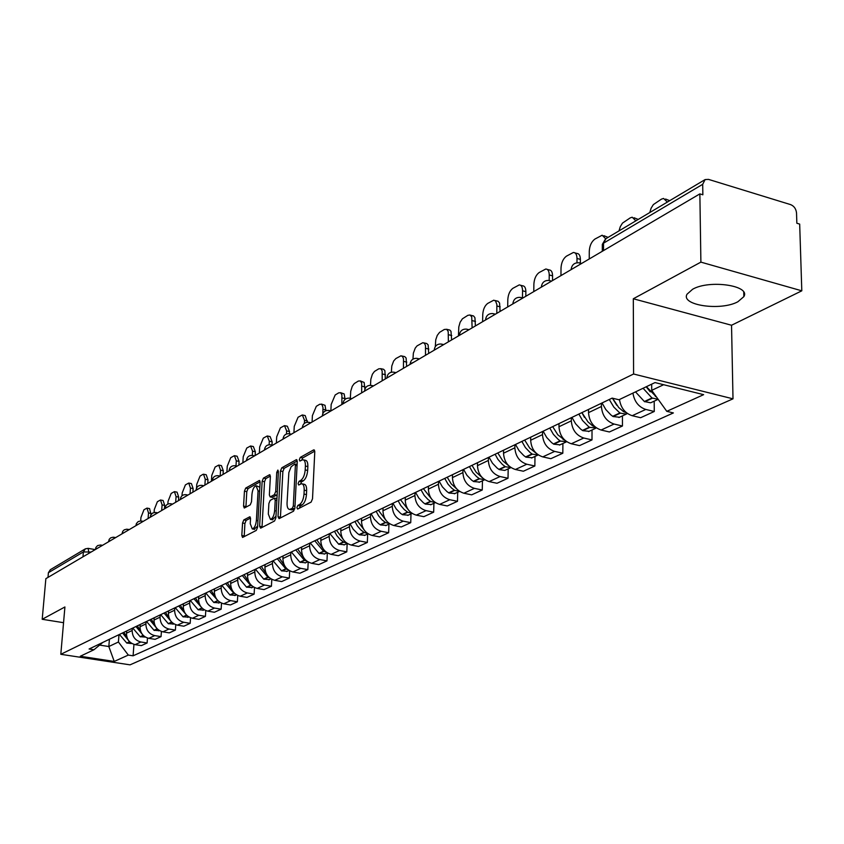 <?xml version="1.0" encoding="UTF-8"?>
<svg xmlns="http://www.w3.org/2000/svg" width="844" height="844" viewBox="0 0 844 844"><rect width="100%" height="100%" fill="white"/><g stroke="black" fill="none" stroke-linecap="round" stroke-linejoin="round"><path stroke-width="1.27" d="M296.877 507.687L297.658 509.059L311.098 502.117L312.512 498.815L314.78 451.772L313.63 449.894L300.274 457.406L299.314 459.685L299.884 461.056L302.753 459.737C304.589 459.927 305.465 462.027 305.401 466.057L305.201 469.929C304.705 475.088 303.228 478.569 300.781 480.384L299.061 481.312L298.101 483.591L298.681 484.994L301.508 483.739C303.376 483.928 304.273 486.07 304.199 490.174L304.009 494.078C303.502 499.268 302.025 502.75 299.567 504.522L297.848 505.408L296.877 507.687M299.335 508.172L300.306 505.894L297.848 505.408M737.867 301.762L743.849 296.645C750.928 285.525 709.424 279.459 692.618 289.249L687.027 294.218C680.486 305.306 720.734 311.204 737.867 301.762M243.832 519.915L242.555 522.985L241.817 535.486L242.555 537.449L256.27 530.422L257.568 527.31L260.121 482.378L259.382 480.468L245.709 488.085L244.443 491.166L243.557 506.115L244.285 508.035L250.246 504.86L251.523 501.758L251.955 494.289C252.535 489.393 253.907 486.555 256.091 485.775L258.074 490.902L256.386 520.442C255.816 525.348 254.445 528.175 252.272 528.935L250.246 523.67L250.531 518.754L249.782 516.802L243.832 519.915L246.184 520.368L244.918 523.438L244.19 536.657M633.316 298.765L731.537 325.246L801.8 290.821L700.889 262.125L633.316 298.765L633.58 374.008L60.81 654.3L64.914 606.973L42.2 619.285L45.861 578.657L699.866 193.888L702.852 194.795L702.693 184.308L603.523 243.177L602.321 245.382M700.889 262.125L699.866 193.888M278.014 516.718L279.079 518.649L293.522 511.19L294.894 507.961L297.257 461.584L296.455 459.632L281.801 467.798L280.461 470.994L278.014 516.718L280.44 517.182L280.451 517.942M274.564 520.98L260.627 528.175L259.604 526.255L262.146 481.249L263.444 478.115L269.605 474.718L270.375 476.638L269.363 494.943L270.143 496.905L274.374 494.679L275.703 491.503L276.748 472.345L277.866 470.055L278.414 471.406L275.904 517.805L274.564 520.98M801.8 290.821L799.679 224.093L796.852 223.238L796.525 212.973C796.061 208.858 794.098 206.084 790.649 204.628L708.527 179.392L705.12 179.572L702.693 184.308M731.537 325.246L733.003 398.832L130.039 664.85L60.81 654.3M42.2 619.285L63.543 622.693M47.981 577.412L48.403 572.707L50.355 569.689L85.044 549.022M619.464 399.507C620.836 407.916 625.077 413.317 632.198 415.702L645.787 409.445C638.623 407.03 634.34 401.575 632.937 393.093M645.787 409.445L654.269 411.492L654.195 401.164M632.198 415.702L640.628 417.717L654.269 411.492M622.429 415.892L622.45 426.009L614.073 424.047C606.393 421.356 602.173 415.501 601.413 406.491L601.413 403.263M588.532 409.445L588.521 412.642C589.26 421.578 593.448 427.37 601.086 430.029L609.4 431.97L622.45 426.009M592.024 429.986L591.992 439.914L583.742 438.015C576.167 435.409 572.032 429.691 571.314 420.85L571.335 417.685M559.002 423.604L558.971 426.748C559.656 435.504 563.771 441.169 571.293 443.754L579.501 445.611L591.992 439.914M562.906 443.49L562.821 453.228L554.687 451.403C547.218 448.871 543.156 443.279 542.502 434.607L542.534 431.506M530.707 437.181L530.665 440.262C531.309 448.85 535.339 454.399 542.755 456.889L550.847 458.693L562.821 453.228M534.98 456.435L534.864 465.993L526.825 464.232C519.471 461.773 515.484 456.298 514.872 447.805L514.914 444.756M503.573 450.19L503.52 453.217C504.121 461.647 508.077 467.07 515.389 469.496L523.375 471.237L534.864 465.993M508.183 468.853L508.025 478.242L500.102 476.543C492.843 474.159 488.929 468.789 488.359 460.455L488.423 457.459M477.535 462.681L477.472 465.656C478.02 473.927 481.903 479.244 489.119 481.597L497 483.274L508.025 478.242M482.452 480.785L482.251 490.005L474.433 488.359C467.281 486.038 463.44 480.795 462.913 472.608L462.976 469.665M452.521 474.687L452.447 477.598C452.954 485.722 456.773 490.934 463.883 493.223L471.659 494.848L482.251 490.005M457.712 492.252L457.49 501.315L449.778 499.722C442.72 497.464 438.943 492.316 438.447 484.277L438.532 481.397M428.467 486.218L428.383 489.087C428.857 497.063 432.613 502.169 439.629 504.395L447.299 505.967L457.49 501.315M433.921 503.288L433.658 512.181L426.051 510.641C419.088 508.457 415.385 503.414 414.921 495.512L415.016 492.674M405.331 497.316L405.236 500.133C405.679 507.972 409.361 512.973 416.282 515.146L423.857 516.665L433.658 512.181M411.007 513.912L410.733 522.658L403.221 521.159C396.353 519.028 392.703 514.08 392.281 506.316L392.376 503.53M383.049 508.004L382.954 510.768C383.366 518.48 386.985 523.385 393.81 525.495L401.28 526.962L410.733 522.658M388.947 524.135L388.641 532.743L381.224 531.287C374.451 529.209 370.864 524.356 370.463 516.728L370.579 513.985M361.591 518.3L361.485 521.022C361.865 528.597 365.42 533.408 372.162 535.465L379.536 536.889L388.641 532.743M367.667 533.999L367.34 542.46L360.019 541.057C353.341 539.031 349.817 534.263 349.448 526.761L349.564 524.071M340.892 528.228L340.776 530.908C341.134 538.356 344.637 543.082 351.283 545.087L358.563 546.469L367.34 542.46M347.158 543.515L346.8 551.839L339.573 550.478C332.979 548.494 329.508 543.821 329.171 536.446L329.287 533.788M320.931 537.797L320.804 540.434C321.131 547.767 324.581 552.409 331.143 554.36L338.328 555.7L346.8 551.839M327.335 552.873L326.976 560.88L319.844 559.561C313.335 557.631 309.917 553.042 309.6 545.783L309.727 543.177M301.656 547.049L301.53 549.644C301.836 556.85 305.222 561.408 311.7 563.317L318.789 564.615L326.976 560.88M308.197 562.009L307.828 569.626L300.781 568.339C294.356 566.461 291.001 561.946 290.705 554.803L290.842 552.24M283.035 555.974L282.909 558.528C283.183 565.628 286.527 570.101 292.91 571.968L299.926 573.234L307.828 569.626M289.692 570.818L289.323 578.066L282.371 576.821C276.02 574.986 272.717 570.555 272.443 563.518L272.58 560.996M265.048 564.604L264.91 567.126C265.164 574.11 268.445 578.509 274.764 580.324L281.685 581.558L289.323 578.066M271.81 579.322L271.43 586.232L264.562 585.019C258.296 583.225 255.036 578.868 254.793 571.947L254.93 569.457M247.64 572.96L247.503 575.429C247.735 582.307 250.974 586.633 257.209 588.416L264.035 589.608L271.43 586.232M254.498 587.54L254.128 594.134L247.334 592.952C241.152 591.201 237.945 586.918 237.713 580.102L237.86 577.644M230.802 581.031L230.655 583.468C230.876 590.241 234.062 594.503 240.213 596.233L246.965 597.404L254.128 594.134M237.744 595.474L237.364 601.783L230.665 600.633C224.557 598.923 221.392 594.703 221.181 587.994L221.339 585.578M214.503 588.848L214.344 591.254C214.555 597.921 217.689 602.11 223.765 603.808L230.444 604.948L237.364 601.783M221.518 603.144L221.139 609.189L214.513 608.07C208.479 606.393 205.366 602.247 205.176 595.632L205.335 593.248M198.709 596.423L198.551 598.797C198.741 605.37 201.832 609.484 207.835 611.151L214.429 612.259L221.139 609.189M205.788 610.571L205.419 616.373L198.867 615.276C192.907 613.63 189.837 609.558 189.668 603.038L189.826 600.685M183.412 603.766L183.243 606.097C183.412 612.575 186.461 616.626 192.4 618.262L198.91 619.338L205.419 616.373M190.544 617.766L190.174 623.326L183.707 622.26C177.81 620.656 174.792 616.637 174.634 610.212L174.792 607.902M168.568 610.887L168.41 613.187C168.557 619.57 171.564 623.558 177.43 625.151L183.865 626.206L190.174 623.326M175.763 624.729L175.394 630.078L168.99 629.044C163.177 627.461 160.191 623.505 160.043 617.175L160.212 614.896M154.178 617.787L154.009 620.055C154.146 626.354 157.111 630.278 162.903 631.839L169.264 632.873L175.394 630.078M161.415 631.481L161.046 636.629L154.726 635.616C148.966 634.066 146.033 630.173 145.896 623.927L146.065 621.68M140.209 624.486L140.041 626.723C140.167 632.937 143.09 636.809 148.808 638.338L155.106 639.341L161.046 636.629M147.478 638.022L147.12 642.98L140.864 641.989C135.177 640.48 132.286 636.64 132.16 630.489L132.329 628.263M126.642 630.995L126.473 633.2C126.589 639.319 129.47 643.139 135.124 644.637L141.349 645.618L147.12 642.98M651.673 384.168L651.716 390.339L663.637 384.706M99.603 645.09L108.834 646.525L118.424 641.999L128.32 655.071L114.235 661.443L80.275 656.263L93.948 649.753L89.095 649.004L612.143 398.115L618.937 399.761L655.028 382.575L703.632 394.665L666.792 411.334L651.716 390.339M128.32 655.071L133.088 655.809L673.385 412.938L666.792 411.334M633.58 374.008L733.003 398.832M109.414 639.256L108.834 646.525L114.235 661.443M118.424 641.999L118.993 634.667M133.953 644.373L133.088 655.809M93.948 649.753L102.873 642.4M300.306 505.894L302.025 505.007C304.494 503.235 305.971 499.753 306.467 494.573L304.009 494.078M302.289 483.897L303.967 484.234C305.834 484.424 306.731 486.566 306.657 490.67L306.467 494.573M303.545 459.906L305.201 460.254C307.037 460.434 307.923 462.533 307.849 466.563L307.659 470.435C307.163 475.594 305.686 479.075 303.228 480.89L301.508 481.818L300.548 484.034M314.77 451.15L302.711 457.912L301.762 460.064M297.257 460.972L284.206 468.293L282.867 471.479L280.44 517.182M292.341 508.267L293.301 506.01L295.389 465.361L294.82 463.989L291.096 466.806L288.859 472.566L287.055 503.003C286.971 507.096 287.846 509.238 289.692 509.449L292.341 508.267L294.799 508.753L293.005 509.681L290.558 509.196M291.402 509.787L293.005 509.681M270.375 476.048L265.828 478.601L264.52 481.724L262.009 527.458M272.317 497.338L277.148 494.848M268.308 514.059L270.418 519.376C272.665 518.596 274.078 515.716 274.659 510.715L275.239 500.112L274.184 498.213L270.207 500.355L268.888 503.509L268.308 514.059M272.264 519.735L275.988 516.212M276.938 498.614L274.669 498.182M250.531 518.068L246.184 520.368M254.128 529.283L257.642 526.012M259.846 487.252L256.65 485.88M260.121 481.787L248.062 488.56L246.796 491.63L245.91 507.212M650.218 391.838L646.188 386.784M643.086 388.261L651.969 397.978L658.151 399.317L651.241 402.535M635.511 391.869L644.362 401.522L650.65 402.81M656.674 397.25L646.43 386.668M669.714 200.672L665.578 199.036M667.361 202.064L663.553 198.435L661.422 199.152L653.351 204.586L651.104 208.215L649.764 212.561M616.837 405.342L612.375 398.168M609.262 399.497L613.81 407.082L619.032 412.199L620.361 413.149L626.216 414.13L627.398 413.476M602.036 402.968L605.792 409.519L610.824 414.868L613.071 416.546L619.507 417.242M626.659 412.916L623.568 411.65L618.705 407.515L612.575 398.22M638.233 219.429L634.076 217.763M635.859 220.833L632.209 217.214L630.204 217.889L622.482 223.101L620.308 226.635L619.011 230.876M584.449 417.347L581.885 412.632M578.868 414.077L582.56 420.523L588.447 426.494L589.756 427.412L596.413 427.908M571.947 417.4L575.629 423.804L580.566 429.026L582.782 430.662L589.123 431.326M595.358 427.117L592.467 425.735L587.983 421.884L581.927 412.611M608.081 237.396L603.903 235.698M605.697 238.799L602.173 235.212L594.883 239.084C591.496 241.648 589.629 245.667 589.281 251.164L589.249 258.96M549.771 428.035L553.379 434.343L558.264 439.471L560.448 441.085L566.735 441.718M543.135 431.221L546.733 437.487L551.586 442.594L553.769 444.197L560.036 444.82M565.364 440.673L557.831 434.818L552.693 426.631M580.366 263.117L580.387 259.393C580.271 255.51 579.058 253.506 576.769 253.4L574.986 252.905M560.954 275.608L561.017 267.949C561.376 262.558 563.18 258.633 566.429 256.165L573.392 252.462C575.682 252.567 576.885 254.571 577.001 258.454L576.969 262.748M521.866 441.412L525.411 447.594L530.201 452.606L532.364 454.177L538.272 454.916M515.515 444.471L519.039 450.612L523.808 455.602L525.96 457.163L532.131 457.754M536.584 453.597L529.705 448.09L524.683 440.072M552.525 280.567L552.567 275.851C552.472 272.011 551.322 270.038 549.106 269.911L547.25 269.405M533.788 291.591L533.883 284.059C534.252 278.773 536.003 274.933 539.116 272.559L545.773 269.014C547.988 269.13 549.138 271.114 549.233 274.954L549.17 280.472M495.111 454.251L497.907 459.358L502.444 464.485L505.419 466.743L510.958 467.565L505.366 470.161M489.003 457.184L492.463 463.198L497.158 468.082L499.268 469.602L504.807 470.424M508.921 465.941L502.739 460.813L497.802 452.964M525.791 296.297L525.865 291.655C525.78 287.867 524.673 285.905 522.541 285.778L520.611 285.272M507.687 306.952L507.814 299.546C508.193 294.345 509.892 290.6 512.888 288.31L519.25 284.903C521.381 285.029 522.489 286.992 522.563 290.79L522.457 297.89M469.422 466.574L472.819 472.503L476.617 476.596L479.54 478.801L484.72 479.698M463.556 469.391L466.943 475.288L471.553 480.067L473.642 481.555L479.656 482.082M482.293 477.683L476.111 472.165L472.007 465.339M500.102 311.415L499.585 303.038L498.15 301.287L495.017 300.517M482.599 321.712L482.757 314.432C483.148 309.326 484.783 305.665 487.674 303.439L493.761 300.19L495.555 300.96L496.884 304.589L496.789 313.356M444.735 478.421L448.069 484.224L451.804 488.243L454.684 490.396L459.505 491.345M439.091 481.122L442.414 486.904L446.961 491.577L449.008 493.044L454.948 493.54M456.699 488.898L451.192 483.844L447.214 477.229M475.394 325.942L474.929 317.692L473.547 315.951L470.414 315.181M458.461 335.912L458.798 326.902L460.117 322.292L462.385 318.821L467.85 315.339L469.992 314.981L471.722 316.88L472.123 327.873M420.998 489.805L424.268 495.502L427.94 499.437L430.778 501.536L435.24 502.518M415.564 492.411L418.835 498.076L423.298 502.655L425.313 504.09L431.178 504.554M432.149 499.722L423.382 488.655M451.614 339.932L450.991 331.333L449.873 330.078L446.729 329.297M435.304 346.578L435.747 339.794L437.255 335.395L439.555 332.378L444.324 329.466L446.708 329.287L448.206 331.534L448.375 341.852M398.146 500.766L400.731 505.482L404.192 509.512L407.768 512.266L411.893 513.268M392.924 503.267L396.131 508.837L400.52 513.321L402.514 514.713L408.306 515.167M408.57 510.145L400.446 499.659M428.71 353.414L428.14 344.932L426.737 343.519L423.92 342.907M412.948 359.133L413.37 353.13L415.248 348.087L417.063 345.871L422.907 342.653L424.532 343.413L425.513 345.692L425.503 355.303M376.15 511.316L378.682 515.948L382.089 519.893L385.613 522.594L389.39 523.607M371.117 513.732L374.261 519.187L378.587 523.596L380.549 524.957L386.267 525.379M385.908 520.199L378.365 510.251M406.639 366.401L406.122 358.025L404.761 356.632L401.934 356.02M391.352 372.193L391.795 365.99L393.62 361.042L395.836 358.563L400.995 355.788L402.556 356.548L403.516 358.805L403.453 368.269M354.944 521.486L357.434 526.034L360.789 529.905L364.26 532.553L367.699 533.545M350.091 523.808L353.182 529.177L357.445 533.492L359.375 534.832L365.019 535.233M364.102 529.905L357.086 520.463M385.349 378.924L384.875 370.664L383.566 369.282L380.739 368.67M370.495 385.297L370.832 379.272L372.383 374.251L374.462 371.444L378.745 368.828L380.823 368.712L382.163 370.906L382.195 380.781M334.498 531.298L336.946 535.761L340.237 539.559L343.666 542.154L346.768 543.125M329.814 533.535L338.634 544.158L344.531 544.728M343.107 539.284L336.556 530.306M364.872 389.147L364.165 382.469L360.282 380.876M350.344 398.305L350.735 391.236L352.254 386.299L354.269 383.566L358.405 381.034L360.399 380.95L361.686 383.113L361.675 392.85M314.77 540.761L323.484 551.227L326.554 552.356M310.244 542.924L318.926 553.347L324.75 553.896M322.872 548.347L316.753 539.801M345.101 399.317L344.152 393.916L340.533 392.671M330.869 410.901L331.164 404.476L335.173 394.981L338.75 392.829L340.659 392.755L341.904 394.908L341.862 404.508M295.716 549.898L304.294 560.173L307.037 561.26M291.349 551.987L299.905 562.231L305.644 562.758M303.365 557.103L297.637 548.969M325.932 410.68L325.035 405.31L321.437 404.076M312.08 422.032L312.396 415.617L316.31 406.312L319.76 404.234L321.859 404.381L322.978 407.399L322.819 413.581M277.307 558.728L285.757 568.824L288.163 569.837M273.087 560.754L281.506 570.808L287.182 571.314M284.533 565.586L279.164 557.831M307.374 422.222L305.212 415.586L302.985 415.1M293.923 432.708L294.25 426.399L298.059 417.263L302.321 414.953L304.526 420.291L304.378 423.382M259.509 567.263L267.833 577.191L269.901 578.108M255.437 569.215L263.729 579.1L269.331 579.596M266.356 573.793L261.313 566.398M289.397 433.721L289.513 431.537L287.371 426.252L285.135 425.766M276.347 443.047L276.695 436.823L280.398 427.855L284.512 425.629L286.643 430.915L286.475 433.995M242.302 575.513L250.499 585.272L252.229 586.095M238.356 577.412L246.522 587.129L252.061 587.593M248.79 581.738L244.043 574.68M271.979 445.062L272.158 441.802L270.101 436.57L267.864 436.095M259.34 453.059L259.688 446.93L263.307 438.12L267.274 435.968L269.32 441.201L269.13 444.714M225.643 583.51L233.725 593.1L235.107 593.807M221.824 585.346L229.874 594.893L235.349 595.347M231.805 589.45L227.321 582.698M255.131 455.528L255.352 451.751L253.369 446.56L251.132 446.096M242.861 462.755L243.22 456.709L246.754 448.058L250.573 445.98L252.556 451.16L252.303 455.401M209.512 591.243L218.512 601.244M205.809 593.026L213.754 602.426L219.155 602.859M215.368 596.908L211.137 590.462M238.852 465.118L239.074 461.383L237.164 456.245L234.917 455.781M226.888 472.155L227.258 466.183L230.707 457.691L234.4 455.676L236.299 460.813L235.993 465.93M193.888 598.744L202.412 608.418M190.301 600.464L198.118 609.716L203.467 610.128M199.458 604.156L195.46 597.985M223.059 474.402L223.291 470.72L221.445 465.635L219.208 465.181M211.401 481.259L211.781 475.383L215.146 467.027L218.723 465.086L220.548 470.171L220.178 476.1L218.48 475.773M178.738 606.003L186.767 615.318M175.257 607.68L182.979 616.774L188.265 617.175M184.055 611.183L180.268 605.275M207.751 483.412L207.983 479.782L206.21 474.739L203.974 474.296M196.515 488.085L196.768 484.298L200.049 476.09L202.824 474.423L203.51 474.201L205.271 479.244L204.892 485.089M160.677 614.675L168.283 623.632L173.505 624.022M169.117 618.008L165.529 612.343M192.886 492.157L193.128 488.57L191.419 483.58L189.183 483.137M164.042 613.05L171.606 622.007M181.998 495.766L182.188 492.959L185.406 484.878L188.75 483.053L190.449 488.054L190.058 493.814M146.518 621.458L154.03 630.278L159.2 630.658M154.642 624.634L151.234 619.201M178.464 500.64L178.706 497.105L177.061 492.157L174.835 491.725M149.799 619.886L156.931 628.506M167.85 504.079L168.04 501.357L171.184 493.423L174.423 491.651L176.069 496.599L175.668 502.286M132.782 628.052L140.188 636.735L145.305 637.093M140.6 631.069L137.361 625.858M164.453 508.879L164.707 505.398L163.114 500.492L160.898 500.07M135.958 626.522L142.71 634.815M154.083 512.508L154.304 509.523L157.374 501.705L160.508 499.996L162.09 504.891L161.689 510.514M119.447 634.445L126.758 643.012L131.347 643.561M126.969 637.336L123.889 632.314M151.023 514.576L149.567 508.594L147.352 508.172M122.528 632.968L128.91 640.944M140.684 520.927L140.948 517.456L143.944 509.765L146.993 508.099L148.512 512.962L148.101 518.501M91.078 552.05L83.387 551.934L48.403 572.707M88.947 553.305L88.145 548.357L85.402 548.811L83.387 551.934L82.976 556.818M148.808 638.338L154.726 635.616M162.903 631.839L168.99 629.044M177.43 625.151L183.707 622.26M192.4 618.262L198.867 615.276M207.835 611.151L214.513 608.07M223.765 603.808L230.665 600.633M240.213 596.233L247.334 592.952M257.209 588.416L264.562 585.019M274.764 580.324L282.371 576.821M292.91 571.968L300.781 568.339M311.7 563.317L319.844 559.561M331.143 554.36L339.573 550.478M351.283 545.087L360.019 541.057M372.162 535.465L381.224 531.287M393.81 525.495L403.221 521.159M416.282 515.146L426.051 510.641M439.629 504.395L449.778 499.722M463.883 493.223L474.433 488.359M489.119 481.597L500.102 476.543M515.389 469.496L526.825 464.232M542.755 456.889L554.687 451.403M571.293 443.754L583.742 438.015M601.086 430.029L614.073 424.047M135.124 644.637L140.864 641.989M126.473 633.2L132.16 630.489M140.041 626.723L145.896 623.927M154.009 620.055L160.043 617.175M168.41 613.187L174.634 610.212M183.243 606.097L189.668 603.038M198.551 598.797L205.176 595.632M214.344 591.254L221.181 587.994M230.655 583.468L237.713 580.102M247.503 575.429L254.793 571.947M264.91 567.126L272.443 563.518M282.909 558.528L290.705 554.803M301.53 549.644L309.6 545.783M320.804 540.434L329.171 536.446M340.776 530.908L349.448 526.761M361.485 521.022L370.463 516.728M382.954 510.768L392.281 506.316M405.236 500.133L414.921 495.512M428.383 489.087L438.447 484.277M452.447 477.598L462.913 472.608M477.472 465.656L488.359 460.455M503.52 453.217L514.872 447.805M530.665 440.262L542.502 434.607M558.971 426.748L571.314 420.85M588.521 412.642L601.413 406.491M575.851 266.841L571.093 269.647M571.177 269.595L571.188 269.057C571.979 264.562 574.659 262.484 579.206 262.811L581.052 263.792M545.889 284.47L541.342 287.15M517.214 301.34L512.857 303.914M489.742 317.513L485.564 319.971M463.398 333.011L459.389 335.363M438.11 347.886L434.259 350.144M413.824 362.171L410.142 363.785C410.859 359.913 413.18 358.099 417.105 358.362L418.592 359.365M390.477 375.907L386.9 377.943M368.016 389.116L364.566 391.046M346.399 401.839L343.065 403.664M325.562 414.098L322.334 415.828M305.486 425.914L302.352 427.56M286.105 437.308L283.078 438.869M267.411 448.312L264.467 449.799M249.339 458.946L246.49 460.36M231.878 469.211L229.114 470.562M214.998 479.149L212.308 480.436M198.667 488.76L196.051 489.984M182.853 498.065L180.31 499.237M167.534 507.075L165.055 508.193M152.69 515.811L150.274 516.876M138.289 524.272L135.947 525.306M124.332 532.49L122.053 533.471M110.786 540.455L108.559 541.405M97.63 548.199L95.456 549.106M541.405 287.108L541.415 286.559C542.196 282.181 544.802 280.155 549.233 280.482L551.016 281.463M512.909 303.882L512.92 303.323C513.69 299.061 516.233 297.077 520.548 297.394L522.257 298.375M485.595 319.939L485.616 319.38C486.366 315.223 488.855 313.293 493.065 313.588L494.711 314.58M459.41 335.353L459.421 334.794C460.17 330.732 462.596 328.843 466.711 329.128L468.304 330.12M434.27 350.144L434.291 349.574C435.019 345.607 437.392 343.772 441.412 344.046L442.942 345.038M386.9 378.007L386.921 377.447C387.628 373.649 389.907 371.887 393.747 372.141L395.182 373.143M364.566 391.152L364.587 390.582C365.283 386.879 367.509 385.149 371.276 385.392L372.658 386.394M343.054 403.812L343.075 403.242C343.761 399.613 345.956 397.914 349.638 398.146L350.977 399.149M322.334 415.997L322.355 415.427C323.03 411.883 325.172 410.216 328.791 410.437L330.078 411.439M302.342 427.76L302.374 427.191C303.049 423.709 305.148 422.074 308.682 422.295L309.938 423.287M283.067 439.102L283.099 438.532C283.753 435.114 285.821 433.521 289.292 433.721L290.505 434.723M264.457 450.052L264.488 449.483C265.143 446.138 267.168 444.566 270.576 444.767L271.747 445.759M246.48 460.624L246.511 460.064C247.155 456.773 249.149 455.232 252.493 455.422L253.622 456.425M229.104 470.846L229.135 470.287C229.768 467.07 231.731 465.55 235.012 465.73L236.109 466.721M212.287 480.742L212.329 480.173C212.952 477.008 214.882 475.52 218.111 475.699L219.176 476.691M196.03 490.311L196.072 489.752C196.684 486.64 198.583 485.173 201.758 485.342L202.782 486.334M180.289 499.574L180.321 499.015C180.932 495.955 182.8 494.51 185.923 494.679L186.914 495.671M165.034 508.542L165.076 507.993C165.677 504.986 167.513 503.562 170.583 503.72L171.554 504.712M150.253 517.235L150.728 515.104L152.542 513.099L155.169 512.435L156.657 513.468M135.926 525.675L136.39 523.565L138.184 521.592L140.769 520.938L142.214 521.961M122.021 533.851L122.739 531.309L124.247 529.832L126.8 529.177L128.214 530.201M108.528 541.785L109.235 539.274L110.722 537.828L113.233 537.185L114.615 538.208M95.425 549.497L95.878 547.471L97.598 545.583L100.584 545.002L101.417 545.973M603.513 250.573L603.523 243.177L605.939 238.673L704.645 179.856M302.025 505.007L299.567 504.522M306.657 490.67L304.199 490.174M301.508 481.818L299.061 481.312M303.228 480.89L300.781 480.384M307.659 470.435L305.201 469.929M307.849 466.563L305.401 466.057M302.711 457.912L300.274 457.406M314.443 450.063L313.63 449.894M282.867 471.479L280.461 470.994M284.206 468.293L281.801 467.798M296.93 459.885L296.16 459.716M294.978 506.337L293.301 506.01M297.046 465.709L295.389 465.361M261.999 526.719L259.604 526.255M264.52 481.724L262.146 481.249M265.828 478.601L263.444 478.115M270.048 474.95L269.341 474.803M272.802 497.295L270.407 496.821M276.779 495.154L274.374 494.679M277.307 491.82L275.703 491.503M278.341 472.672L276.748 472.345M276.273 511.031L274.659 510.715M276.843 500.429L275.239 500.112M250.183 517.003L249.539 516.876M257.947 520.737L256.386 520.442M259.625 491.208L258.074 490.902M245.91 506.569L243.557 506.115M246.796 491.63L244.443 491.166M248.062 488.56L245.709 488.085M259.804 480.69L259.119 480.552M244.18 535.929L241.817 535.486M244.918 523.438L242.555 522.985M644.732 401.786L652.349 398.231M655.334 396.406L655.883 396.152M644.362 401.522L651.969 397.978M613.071 416.546L620.361 413.149M623.568 411.65L624.708 411.123M623.199 411.397L624.433 410.817M612.712 416.292L619.992 412.895M582.782 430.662L589.756 427.412M592.836 425.977L593.712 425.576M592.467 425.735L593.438 425.281M582.423 430.419L589.386 427.169M553.769 444.197L560.448 441.085M563.402 439.703L564.035 439.407M563.043 439.46L563.771 439.123M553.411 443.955L560.089 440.842M577.001 258.454L580.387 259.393M525.96 457.163L532.364 454.177M525.612 456.931L532.005 453.935M549.233 274.954L552.567 275.851M499.268 469.602L505.419 466.743M498.92 469.38L505.071 466.51M522.563 290.79L525.865 291.655M473.642 481.555L479.54 478.801M473.294 481.333L479.202 478.58M496.937 306.013L500.186 306.847M449.008 493.044L454.684 490.396M448.67 492.822L454.346 490.174M472.292 320.646L475.499 321.458M425.313 504.09L430.778 501.536M424.986 503.868L430.451 501.325M448.565 334.741L451.74 335.532M402.514 514.713L407.768 512.266M402.187 514.513L407.441 512.055M425.714 348.308L428.847 349.078M380.549 524.957L385.613 522.594M380.222 524.757L385.286 522.394M403.696 361.39L406.787 362.129M359.375 534.832L364.26 532.553M359.059 534.632L363.943 532.353M382.448 374.008L385.508 374.725M338.95 544.348L343.666 542.154M338.634 544.158L343.35 541.953M361.949 386.183L364.967 386.879M319.243 553.537L323.79 551.417M318.926 553.347L323.484 551.227M342.158 397.946L345.133 398.621M300.2 562.42L304.6 560.363M299.905 562.231L304.294 560.173M323.02 409.308L325.963 409.962M281.812 570.998L286.053 569.014M281.506 570.808L285.757 568.824M304.526 420.291L307.438 420.924M264.024 579.29L268.128 577.37M263.729 579.1L267.833 577.191M286.643 430.915L289.513 431.537M246.817 587.308L250.795 585.451M246.522 587.129L250.499 585.272M269.32 441.201L272.158 441.802M230.159 595.073L234.01 593.279M229.874 594.893L233.725 593.1M252.556 451.16L255.352 451.751M214.028 602.595L217.763 600.854M213.754 602.426L217.478 600.685M236.299 460.813L239.074 461.383M198.403 609.885L202.011 608.197M198.118 609.716L201.737 608.028M220.548 470.171L223.291 470.72M183.253 616.943L186.756 615.308M182.979 616.774L186.482 615.139M205.271 479.244L207.983 479.782M168.557 623.79L171.859 622.26M168.283 623.632L171.659 622.06M190.449 488.054L193.128 488.57M154.304 630.447L157.406 628.991M154.03 630.278L157.216 628.801M176.069 496.599L178.706 497.105M140.463 636.893L143.374 635.532M140.188 636.735L143.185 635.342M162.09 504.891L164.707 505.398M127.011 643.16L129.765 641.883M126.758 643.012L129.575 641.693M148.512 512.962L151.108 513.447M743.849 296.645L743.754 292.235M581.59 263.476L580.419 263.149M551.596 281.115L550.351 280.778M522.89 298.006L521.581 297.658M495.386 314.19L494.014 313.831M469.011 329.709L467.576 329.35M443.691 344.605L442.214 344.236M419.373 358.911L417.854 358.542M395.984 372.668L394.443 372.299M373.491 385.898L371.919 385.539M351.832 398.642L350.228 398.284M330.964 410.922L329.339 410.564M310.835 422.76L309.199 422.401M291.423 434.185L289.777 433.827M272.686 445.21L271.019 444.862M254.582 455.855L252.915 455.517M237.08 466.152L235.402 465.814M203.784 485.743L202.096 485.416M187.927 495.069L186.25 494.742M172.577 504.111L170.889 503.784M157.691 512.867L156.003 512.54M143.258 521.349L141.581 521.043M129.259 529.589L127.581 529.283M115.67 537.586L114.003 537.28M102.483 545.34L100.816 545.045M602.31 251.28L602.321 244.38L605.559 238.884M88.356 548.389L95.224 549.613M297.109 464.464L294.989 464.031M292.14 509.924L289.692 509.449M272.538 497.38L270.143 496.905M272.834 519.841L270.418 519.376M254.656 529.388L252.272 528.935M618.916 417.516L626.216 414.13M588.542 431.601L595.537 428.362M559.456 445.083L566.155 441.982M531.562 458.018L537.987 455.043M479.097 482.335L484.751 479.719M454.399 493.793L459.579 491.387M430.64 504.807L435.377 502.613M407.768 515.41L412.094 513.405M385.729 525.633L389.685 523.797M364.492 535.476L368.089 533.809M344.004 544.971L347.264 543.462M324.233 554.139L327.177 552.778M305.138 562.99L307.786 561.766M286.675 571.546L289.049 570.449M268.835 579.828L270.945 578.847M251.565 587.825L253.443 586.96M234.854 595.579L236.499 594.809M218.67 603.08L220.105 602.416M202.993 610.349L204.216 609.779M187.79 617.397L188.824 616.922M173.041 624.233L173.896 623.843M158.735 630.869L159.41 630.552"/></g></svg>
